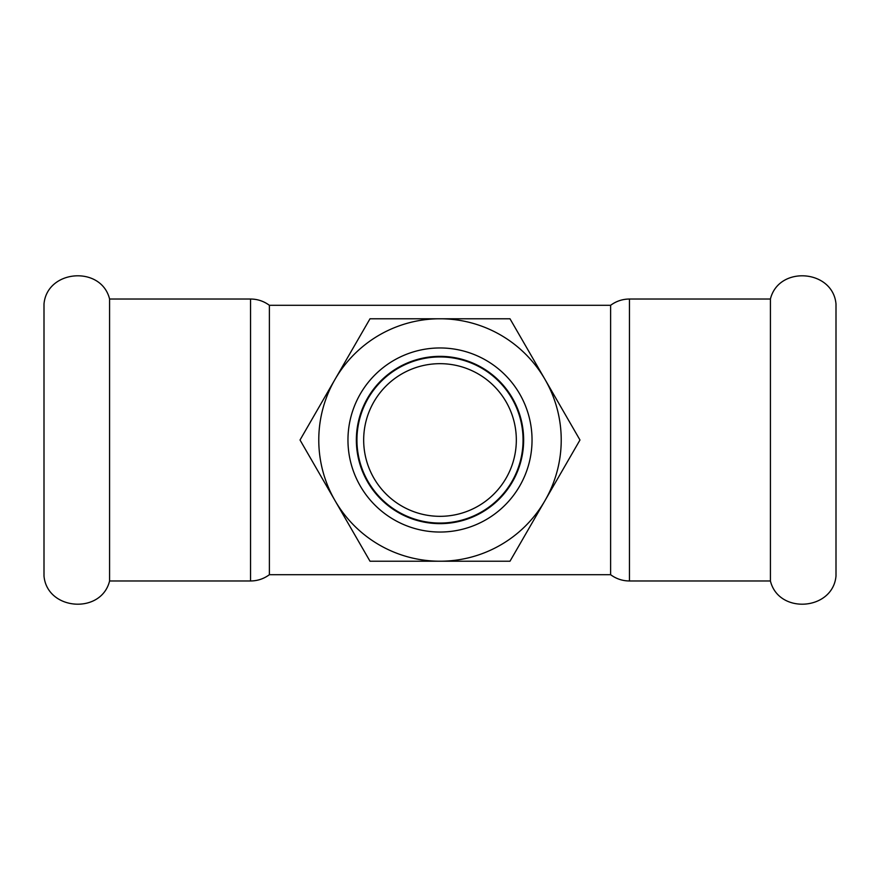 <?xml version="1.0" encoding="UTF-8"?>
<svg xmlns="http://www.w3.org/2000/svg" width="880" height="880" viewBox="0 0 880 880"><rect width="100%" height="100%" fill="white"/><g stroke="black" fill="none" stroke-linecap="round" stroke-linejoin="round"><path stroke-width="1.32" d="M770.418 299.024L770.418 580.976C778.668 614.658 832.887 610.566 836 576.037L836 303.963C832.887 269.434 778.668 265.342 770.418 299.024L629.464 299.024L629.464 580.976C622.501 580.921 616.22 578.831 610.61 574.695L610.61 305.305C616.22 301.169 622.501 299.079 629.464 299.024M250.536 299.024L250.536 580.976L109.582 580.976C101.332 614.658 47.113 610.566 44 576.037L44 303.963C47.113 269.434 101.332 265.342 109.582 299.024L250.536 299.024C257.499 299.079 263.78 301.169 269.39 305.305L610.61 305.305M109.582 580.976L109.582 299.024M610.61 574.695L269.39 574.695L269.39 305.305M544.984 500.61L579.975 440L509.993 318.78L370.007 318.78L300.025 440L370.007 561.22L440 561.22A121.22 121.22 0 0 0 544.984 379.39A121.22 121.22 0 0 0 335.016 379.39A121.22 121.22 0 0 0 440 561.22L509.993 561.22L544.984 500.61M440 356.939A83.061 83.061 0 0 0 368.071 481.536A83.061 83.061 0 0 0 511.929 481.536A83.061 83.061 0 0 0 440 356.939M440 356.356A83.644 83.644 0 0 0 356.356 440A83.644 83.644 0 0 0 440 523.644A83.644 83.644 0 0 0 523.644 440A83.644 83.644 0 0 0 440 356.356M440 347.963A92.037 92.037 0 0 1 532.037 440A92.037 92.037 0 0 1 440 532.037A92.037 92.037 0 0 1 347.963 440A92.037 92.037 0 0 1 440 347.963M440 363.671A76.329 76.329 0 0 0 363.671 440A76.329 76.329 0 0 0 440 516.329A76.329 76.329 0 0 0 516.329 440A76.329 76.329 0 0 0 440 363.671M770.418 580.976L629.464 580.976M250.536 580.976C257.499 580.921 263.78 578.831 269.39 574.695"/></g></svg>

